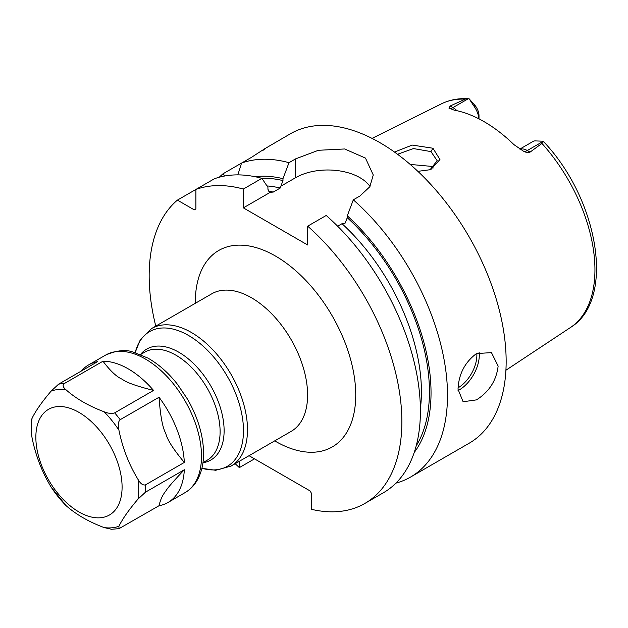 <?xml version="1.0" encoding="UTF-8"?>
<svg xmlns="http://www.w3.org/2000/svg" width="628" height="628" viewBox="0 0 628 628"><rect width="100%" height="100%" fill="white"/><g stroke="black" fill="none" stroke-linecap="round" stroke-linejoin="round"><path stroke-width="0.94" d="M519.953 149.181A17.019 9.828 60 0 1 527.292 150.532L530.048 152.125L541.94 143.427L542.545 141.174L544.131 142.211C598.578 199.9 615.887 299.886 570.436 327.518L505.917 370.237M530.048 152.125C528.737 153.067 526.5 152.73 523.336 151.105L522.684 150.751M542.647 141.669L527.292 150.532A8.509 4.914 -60 0 1 523.336 151.105L513.947 144.628A130.569 75.384 -120 0 0 454.248 110.159L448.965 108.165L450.174 106.014L452.929 107.6L468.284 98.737L469.155 98.808L473.543 105.551A17.019 9.828 60 0 1 478.936 118.857M449.358 108.44L448.965 108.165A8.509 4.914 120 0 0 452.929 107.6A17.019 9.828 60 0 1 456.933 110.701M478.999 118.888L478.999 115.709A11.343 6.547 -120 0 0 475.365 105.849L469.155 98.808L468.284 98.737L465.238 99.145L450.174 106.014M394.47 152.047L412.235 145.084L432.951 148.232L439.953 159.512L430.784 169.631L417.863 171.342M519.819 149.095L532.827 141.59A17.019 9.828 60 0 1 534.758 140.892L542.545 141.174M395.915 483.136A178.69 103.165 -120 0 0 410.492 477.099L469.147 443.235A178.69 103.165 60 0 0 506.152 361.438A178.69 103.165 -120 0 0 428.155 181.61A178.69 103.165 -120 0 0 290.466 133.74L264.278 149.009M262.747 150.524C267.183 147.227 263.438 149.495 251.498 157.345L223.042 173.768A178.69 103.165 -120 0 0 219.298 177.214M369.994 186.461A45.483 26.258 0 0 0 295.631 177.677L295.631 158.86L288.99 162.691A178.69 103.165 -120 0 0 241.529 163.099L237.847 174.874M295.631 158.86L318.396 150.288L344.639 148.969L365.472 158.091L373.268 175L369.798 186.783L359.954 195.991L353.313 199.83A178.69 103.165 -120 0 1 447.505 395.302A178.69 103.165 -120 0 1 410.492 477.099M458.024 389.227C458.691 374.162 464.838 362.278 476.479 353.564L491.457 352.622L498.137 366.069C496.403 380.513 489.188 391.786 476.479 399.879L463.095 401.747L458.024 389.227M414.213 452.49A163.924 94.64 -120 0 0 347.284 215.812L347.284 217.728L344.945 223.474L342.001 223.701L337.644 226.221M266.979 185.935A155.995 90.063 60 0 1 280.229 188.039L282.969 180.589L282.969 178.674A163.924 94.64 -120 0 0 254.984 176.688M364.86 503.452A178.69 103.165 -120 0 0 397.485 381.047A178.69 103.165 -120 0 0 307.673 226.174L326.215 215.467A178.69 103.165 -120 0 1 416.026 370.339A178.69 103.165 -120 0 1 383.402 492.745L364.86 503.452A178.69 103.165 -120 0 1 311.684 509.379L311.684 493.71L310.083 490.931L249.033 455.692M270.268 192.317L243.358 207.86L243.358 189.044L261.9 178.336L267.928 187.356L267.928 189.279L269.71 192.27L273.211 192.089L280.229 188.039M295.631 177.677L280.622 186.343M243.358 207.86L307.673 244.991L307.673 226.174M288.99 162.691L282.969 178.674M347.284 215.812L353.313 199.83M254.513 458.848L239.346 467.609L239.346 461.282M243.358 189.044A178.69 103.165 -120 0 0 195.897 189.444L177.41 200.12A178.69 103.165 -120 0 0 155.775 326.128M235.186 463.684A178.69 103.165 -120 0 0 239.346 467.609M261.9 178.336A178.69 103.165 -120 0 0 214.438 178.744L195.897 189.444L195.897 208.943L194.287 209.87L177.41 200.12M224.541 176.028L223.042 173.768M397.532 154.268L413.436 148.577L430.949 151.591L437.174 160.697L429.866 169.96M433.265 167.959L430.949 166.326L410.202 164.426M122.091 487.069A60.979 35.207 60 0 1 78.971 511.969A60.979 35.207 60 0 1 35.851 437.276A60.979 35.207 -120 0 1 78.971 412.384A60.979 35.207 -120 0 1 122.091 487.069M81.334 371.038A79.442 45.868 60 0 1 88.595 364.915A79.442 45.868 60 0 1 97.528 361.681L58.616 384.155L51.166 391.071C42.115 401.677 35.749 410.728 32.083 418.224L31.471 419.951L31.565 434.686L32.083 437.952C35.757 455.904 42.115 472.303 51.166 487.14L65.964 505.54C75.996 514.442 88.721 521.79 104.138 527.583L111.509 529.263L119.03 528.65L118.928 526.256C122.601 518.759 128.96 509.708 138.011 499.103L145.461 492.187L184.334 469.744A79.442 45.868 60 0 1 167.974 502.494A79.442 45.868 60 0 1 159.041 505.721L119.03 528.65M65.964 389.752C62.973 387.256 62.353 385.223 64.103 383.661L102.976 361.218A79.418 45.852 60 0 1 153.554 390.42L114.681 412.863C111.878 413.86 108.361 413.507 104.138 411.787C88.713 405.994 75.988 398.647 65.964 389.752A75.87 43.803 60 0 0 51.166 391.071M118.928 430.188C117.766 425.101 118.182 421.6 120.168 419.692L159.041 397.249A79.442 45.868 60 0 1 184.334 462.428L145.461 484.871C142.925 485.491 140.444 483.662 138.011 479.384C128.96 464.539 122.593 448.141 118.928 430.188A75.87 43.803 60 0 0 104.138 411.787M184.334 469.744C173.414 481.205 167.213 488.356 165.721 491.214C162.589 494.935 160.36 499.77 159.041 505.721M159.041 397.249C160.344 415.72 162.573 427.731 165.729 433.273C167.221 439.726 173.422 449.444 184.334 462.428M102.976 361.218C110.379 371.022 116.816 377.036 122.287 379.249C126.118 382.413 136.535 386.134 153.554 390.42M465.238 99.145A129.187 74.591 -120 0 0 441.319 103.887L372.066 138.396M570.436 327.518A129.187 74.591 60 0 0 594.944 269.765A129.187 74.591 -120 0 0 541.94 143.427M475.365 105.849L473.543 105.551M342.001 223.701A155.995 90.063 60 0 1 420.391 408.593M347.284 217.728A161.671 93.337 60 0 1 416.199 445.856M261.719 178.289A161.671 93.337 60 0 1 282.969 180.589M268.274 191.053A155.995 90.063 60 0 1 273.211 192.089M274.711 440.864A113.448 65.5 -120 0 0 355.738 395.02A113.448 65.5 -120 0 0 275.519 256.067A113.448 65.5 -120 0 0 195.292 302.382A113.448 65.5 -120 0 0 195.3 303.308M231.049 466.078L291.156 431.373A79.418 45.852 -120 0 0 307.602 395.02A79.418 45.852 -120 0 0 272.937 315.091A79.418 45.852 -120 0 0 211.738 293.818L151.631 328.523A79.418 45.852 60 0 1 212.829 349.796A79.418 45.852 60 0 1 247.495 429.717A79.418 45.852 60 0 1 231.049 466.078L215.671 470.278L201.902 468.315M135.185 352.661A77.754 44.894 60 0 1 195.261 339.834A77.754 44.894 60 0 1 243.483 430.682A77.754 44.894 60 0 1 201.918 468.252M202.962 462.726A64.064 36.989 -120 0 0 224.118 430.682A64.064 36.989 -120 0 0 191.383 361.532A64.064 36.989 -120 0 0 140.491 354.522M202.977 462.632L207.185 460.206A62.4 36.024 -120 0 0 220.106 431.64A62.4 36.024 -120 0 0 192.867 368.84A62.4 36.024 -120 0 0 144.785 352.127L140.578 354.553M458.048 390.561A28.362 16.375 120 0 0 459.225 389.925A28.362 16.375 -60 0 0 479.117 352.269M476.809 353.376A26.659 15.394 -60 0 1 458.055 387.821M432.951 148.232L430.949 151.591M65.964 505.54A75.87 43.803 60 0 1 51.166 487.14M118.928 526.256A75.87 43.803 60 0 1 104.138 527.583M138.011 479.384A75.87 43.803 60 0 1 138.702 489.636A75.87 43.803 60 0 1 138.011 499.103M32.083 437.952A75.87 43.803 60 0 1 31.4 427.692A75.87 43.803 60 0 1 32.083 418.224M88.595 364.915L105.645 355.071A79.418 45.852 60 0 1 166.844 376.345A79.418 45.852 60 0 1 201.51 456.266A79.418 45.852 60 0 1 185.064 492.627L167.974 502.494M145.461 484.871A79.418 45.852 60 0 1 145.547 488.576A79.418 45.852 60 0 1 145.461 492.187M58.616 384.155A79.418 45.852 60 0 1 64.103 383.661M114.681 412.863A79.418 45.852 60 0 1 120.168 419.692M441.319 103.887C449.522 99.86 458.542 98.141 468.394 98.737M135.122 352.646L140.303 339.732L151.631 328.523M105.645 355.071C116.745 350.314 125.906 349.325 133.144 352.104L147.784 358.023C158.586 364.099 168.492 372.875 177.489 384.336L187.513 399.165C197.977 417.487 203.339 435.557 203.59 453.377C203.605 464.014 201.376 473.159 196.878 480.82C193.856 485.852 189.915 489.785 185.064 492.627"/></g></svg>
